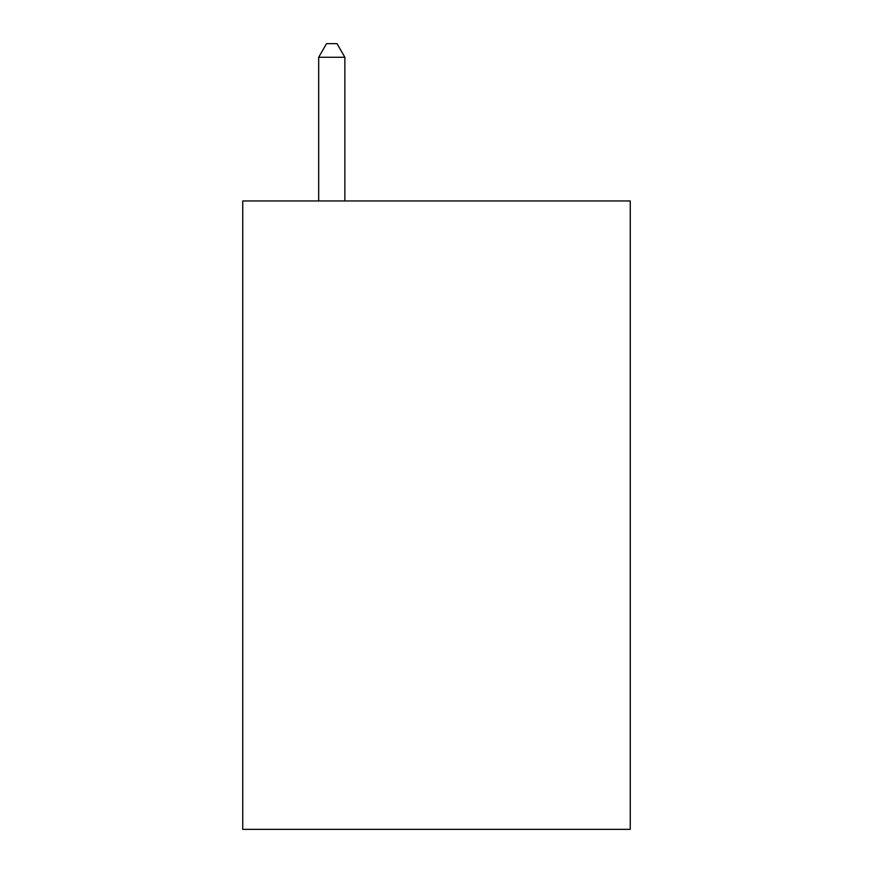 <?xml version="1.0" encoding="UTF-8"?>
<svg xmlns="http://www.w3.org/2000/svg" width="873" height="873" viewBox="0 0 873 873"><rect width="100%" height="100%" fill="white"/><g stroke="black" fill="none" stroke-linecap="round" stroke-linejoin="round"><path stroke-width="1.31" d="M630.251 200.954L630.251 829.35L242.749 829.35L242.749 200.954L630.251 200.954M344.857 200.954L344.857 57.269L318.678 57.269L318.678 200.954M318.678 57.269L326.535 43.65L337 43.65L344.857 57.269"/></g></svg>
